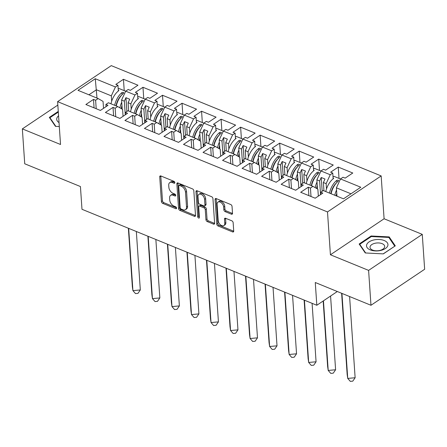 <?xml version="1.0" encoding="UTF-8"?>
<svg xmlns="http://www.w3.org/2000/svg" width="447" height="447" viewBox="0 0 447 447"><rect width="100%" height="100%" fill="white"/><g stroke="black" fill="none" stroke-linecap="round" stroke-linejoin="round"><path stroke-width="0.67" d="M174.844 182.616A1.134 0.704 -123.9 0 0 173.917 181.309L160.864 175.973A1.62 1.011 -123.9 0 0 160.054 175.995A1.62 1.011 -123.9 0 0 159.73 176.839L161.412 201.496A1.62 1.011 -123.9 0 0 162.73 203.374L175.788 208.704A1.134 0.704 -123.9 0 0 176.353 208.688A1.134 0.704 -123.9 0 0 176.582 208.101A1.134 0.704 -123.9 0 0 175.654 206.788L173.967 206.101A5.191 3.23 -123.9 0 1 169.737 200.105L169.597 198.055A5.191 3.23 -123.9 0 1 170.637 195.35A5.191 3.23 -123.9 0 1 173.229 195.278L174.917 195.965A1.134 0.704 -123.9 0 0 175.487 195.948A1.134 0.704 -123.9 0 0 175.716 195.356A1.134 0.704 -123.9 0 0 174.788 194.048L173.101 193.355A5.191 3.23 -123.9 0 1 168.865 187.366L168.726 185.309A5.191 3.23 -123.9 0 1 169.771 182.611A5.191 3.23 -123.9 0 1 172.358 182.532L174.051 183.225A1.134 0.704 -123.9 0 0 174.615 183.209A1.134 0.704 -123.9 0 0 174.844 182.616M57.842 105.073L22.35 128.887L24.73 163.781L80.432 186.544L81.985 209.291L316.822 305.262L337.306 291.517M422.27 234.368L384.09 218.767L330.422 254.779L368.602 270.385L422.27 234.368L424.65 269.262L370.976 305.273L315.275 282.51L316.822 305.262M368.602 270.385L370.976 305.273M231.378 214.174A1.62 1.011 -123.9 0 0 232.183 214.152A1.62 1.011 -123.9 0 0 232.513 213.308L232.038 206.391A1.62 1.011 -123.9 0 0 230.719 204.519L216.219 198.591A1.62 1.011 -123.9 0 0 215.409 198.619A1.62 1.011 -123.9 0 0 215.085 199.463L216.761 224.12A1.62 1.011 -123.9 0 0 218.086 225.992L232.585 231.915A1.62 1.011 -123.9 0 0 233.395 231.892A1.62 1.011 -123.9 0 0 233.72 231.049L233.15 222.69A1.62 1.011 -123.9 0 0 231.831 220.818L225.623 218.287A1.62 1.011 -123.9 0 0 224.813 218.309A1.62 1.011 -123.9 0 0 224.489 219.153L224.768 223.299A4.336 2.699 -123.9 0 1 223.902 225.556A4.336 2.699 -123.9 0 1 220.399 224.774A4.336 2.699 -123.9 0 1 218.197 220.611L217.091 204.374A4.336 2.699 -123.9 0 1 217.963 202.117A4.336 2.699 -123.9 0 1 221.466 202.899A4.336 2.699 -123.9 0 1 223.662 207.062L223.846 209.766A1.62 1.011 -123.9 0 0 225.171 211.638L231.378 214.174L232.451 213.454A1.62 1.011 -123.9 0 0 232.513 213.482M330.422 254.779L327.5 211.934L57.607 101.642L111.281 65.631L381.168 175.922L327.5 211.934M22.35 128.887L60.529 144.493L57.607 101.642M193.825 190.774A1.62 1.011 -123.9 0 0 192.506 188.902L178.007 182.979A1.62 1.011 -123.9 0 0 177.196 183.002A1.62 1.011 -123.9 0 0 176.867 183.846L178.549 208.503A1.62 1.011 -123.9 0 0 179.873 210.375L194.372 216.303A1.62 1.011 -123.9 0 0 195.183 216.275A1.62 1.011 -123.9 0 0 195.507 215.432L193.825 190.774M197.11 190.785L211.61 196.708A1.62 1.011 -123.9 0 1 212.934 198.58L214.616 223.243A1.62 1.011 -123.9 0 1 214.286 224.087A1.62 1.011 -123.9 0 1 213.476 224.109L207.274 221.572A1.62 1.011 -123.9 0 1 205.95 219.7L205.268 209.699A1.62 1.011 -123.9 0 0 203.949 207.827L199.831 206.145A1.62 1.011 -123.9 0 0 199.021 206.168A1.62 1.011 -123.9 0 0 198.697 207.017L199.407 217.426A1.134 0.704 -123.9 0 1 199.178 218.019A1.134 0.704 -123.9 0 1 198.261 217.812A1.134 0.704 -123.9 0 1 197.686 216.722L195.976 191.651A1.62 1.011 -123.9 0 1 196.3 190.808A1.62 1.011 -123.9 0 1 197.11 190.785M320.555 194.629L319.622 180.979L316.867 179.85L317.487 188.969M301.027 186.65L300.093 173L297.339 171.871L297.965 180.985M281.498 178.671L280.565 165.016L277.81 163.893L278.436 173.006M261.97 170.693L261.037 157.037L258.282 155.914L258.908 165.027M242.442 162.714L241.509 149.058L238.754 147.935L239.38 157.048M222.913 154.729L221.98 141.079L219.226 139.95L219.851 149.069M203.385 146.75L202.452 133.1L199.697 131.971L200.323 141.084M183.857 138.771L182.924 125.115L180.169 123.992L180.795 133.105M164.328 130.792L163.395 117.136L160.641 116.013L161.266 125.126M144.8 122.808L143.867 109.157L141.112 108.034L141.738 117.148M125.272 114.829L124.339 101.178L121.584 100.05L122.21 109.163M141.112 108.034L145.225 99.145L154.489 102.933L150.376 111.817L147.622 110.694L148.192 119.014M163.278 106.587L162.501 95.256L154.88 100.368L157.009 101.24L154.489 102.933M162.501 95.256L177.023 101.19L169.402 106.302L167.273 105.431L164.753 107.124L174.017 110.912L169.905 119.796L167.15 118.673L167.72 126.998M182.806 114.566L182.03 103.235L174.408 108.347L176.537 109.219L174.017 110.912M182.03 103.235L196.551 109.169L188.93 114.281L186.801 113.415L184.281 115.102L193.545 118.891L189.433 127.775L186.678 126.652L187.248 134.977M202.335 122.545L201.558 111.214L193.937 116.326L196.065 117.198L193.545 118.891M201.558 111.214L216.08 117.148L208.458 122.26L206.33 121.394L203.81 123.087L213.074 126.87L208.961 135.759L206.207 134.631L206.777 142.956M221.863 130.53L221.086 119.193L213.465 124.311L215.594 125.177L213.074 126.87M221.086 119.193L235.608 125.126L227.987 130.245L225.858 129.373L223.338 131.066L232.602 134.849L228.49 143.738L225.735 142.61L226.305 150.935M241.386 138.509L240.615 127.177L232.993 132.29L235.122 133.156L232.602 134.849M240.615 127.177L255.136 133.111L247.515 138.224L245.386 137.352L242.866 139.045L252.13 142.833L248.018 151.717L245.263 150.594L245.833 158.92M260.914 146.487L260.143 135.156L252.521 140.269L254.65 141.14L252.13 142.833M260.143 135.156L274.665 141.09L267.043 146.203L264.915 145.331L262.395 147.024L271.659 150.812L267.546 159.696L264.792 158.573L265.362 166.899M280.442 154.466L279.671 143.135L272.05 148.248L274.179 149.119L271.659 150.812M279.671 143.135L294.193 149.069L286.572 154.181L284.443 153.315L281.923 155.008L291.187 158.791L287.075 167.681L284.32 166.552L284.89 174.878M299.971 162.451L299.199 151.114L291.578 156.227L293.707 157.098L291.187 158.791M299.199 151.114L313.721 157.048L306.1 162.16L303.971 161.294L301.451 162.987L310.715 166.77L306.603 175.66L303.848 174.531L304.418 182.857M319.499 170.43L318.728 159.093L311.106 164.211L313.235 165.077L310.715 166.77M318.728 159.093L333.25 165.027L325.628 170.145L323.499 169.273L320.98 170.966L330.244 174.749L326.131 183.639L323.377 182.516L323.946 190.835M339.027 178.409L338.256 167.077L330.635 172.19L332.764 173.062L330.244 174.749M338.256 167.077L352.778 173.011L345.157 178.124L343.028 177.252L340.508 178.945L360.785 187.232L343.503 198.831L323.226 190.545L320.7 192.238L322.829 193.104L315.208 198.217L300.686 192.283L308.307 187.17L310.436 188.042L312.961 186.349L303.697 182.56L301.172 184.253L303.301 185.125L295.679 190.238L281.157 184.304L288.779 179.191L290.908 180.063L293.433 178.37L284.169 174.581L281.644 176.274L283.772 177.146L276.151 182.259L261.629 176.325L269.25 171.212L271.379 172.078L273.905 170.385L264.641 166.602L262.115 168.295L264.244 169.167L256.623 174.28L242.101 168.346L249.722 163.233L251.851 164.099L254.377 162.406L245.112 158.624L242.587 160.317L244.716 161.183L237.094 166.301L222.572 160.367L230.194 155.249L232.323 156.12L234.848 154.427L225.584 150.645L223.059 152.332L225.187 153.204L217.566 158.316L203.044 152.382L210.666 147.27L212.794 148.141L215.32 146.448L206.056 142.66L203.53 144.353L205.659 145.225L198.038 150.337L183.516 144.403L191.137 139.291L193.266 140.157L195.792 138.469L186.528 134.681L184.002 136.374L186.131 137.246L178.509 142.358L163.988 136.424L171.609 131.312L173.738 132.178L176.263 130.485L166.999 126.702L164.474 128.395L166.602 129.261L158.981 134.379L144.459 128.445L152.081 123.327L154.209 124.199L156.735 122.506L147.471 118.723L144.945 120.416L147.074 121.282L139.453 126.395L124.931 120.461L132.552 115.348L134.681 116.22L137.207 114.527L127.943 110.739L125.417 112.432L127.546 113.303L119.925 118.416L105.403 112.482L113.024 107.369L115.153 108.241L117.678 106.548L108.414 102.76L105.889 104.453L108.018 105.324L100.396 110.437L85.874 104.503L93.496 99.39L95.624 100.257L98.15 98.564L77.996 90.328L95.278 78.733L115.432 86.969L111.32 95.859L96.423 89.769L88.931 94.798M124.221 90.629L123.445 79.292L115.823 84.405L117.952 85.276L115.432 86.969M123.445 79.292L137.967 85.226L130.345 90.344L128.216 89.473L125.696 91.166L134.96 94.948L130.848 103.838L128.093 102.709L128.663 111.035M143.75 98.608L142.973 87.271L135.352 92.389L137.48 93.255L134.96 94.948M142.973 87.271L157.495 93.205L149.874 98.323L147.745 97.452L145.225 99.145M312.961 186.349L317.867 189.187L318.337 196.116M326.494 188.952L326.131 183.639M323.377 182.516L324.991 179.023L321.237 177.487L319.622 180.979M316.867 179.85L320.98 170.966M293.433 178.37L298.339 181.203L298.814 188.137M306.966 180.974L306.603 175.66M303.848 174.531L305.463 171.045L301.708 169.508L300.093 173M297.339 171.871L301.451 162.987M273.905 170.385L278.811 173.224L279.286 180.158M287.438 172.989L287.075 167.681M284.32 166.552L285.935 163.06L282.18 161.529L280.565 165.016M277.81 163.893L281.923 155.008M254.377 162.406L259.282 165.245L259.757 172.179M267.909 165.01L267.546 159.696M264.792 158.573L266.406 155.081L262.652 153.544L261.037 157.037M258.282 155.914L262.395 147.024M234.848 154.427L239.754 157.266L240.229 164.194M248.381 157.031L248.018 151.717M245.263 150.594L246.878 147.102L243.123 145.566L241.509 149.058M238.754 147.935L242.866 139.045M215.32 146.448L220.226 149.281L220.701 156.215M228.853 149.052L228.49 143.738M225.735 142.61L227.35 139.123L223.595 137.587L221.98 141.079M219.226 139.95L223.338 131.066M195.792 138.469L200.697 141.302L201.172 148.236M209.325 141.068L208.961 135.759M206.207 134.631L207.821 131.139L204.067 129.608L202.452 133.1M199.697 131.971L203.81 123.087M176.263 130.485L181.169 133.323L181.644 140.257M189.796 133.089L189.433 127.775M186.678 126.652L188.293 123.16L184.538 121.629L182.924 125.115M180.169 123.992L184.281 115.102M156.735 122.506L161.641 125.344L162.116 132.278M170.268 125.11L169.905 119.796M167.15 118.673L168.765 115.181L165.01 113.644L163.395 117.136M160.641 116.013L164.753 107.124M137.207 114.527L142.112 117.365L142.587 124.294M150.74 117.131L150.376 111.817M147.622 110.694L149.237 107.202L145.482 105.665L143.867 109.157M117.678 106.548L122.584 109.381L123.059 116.315M131.211 109.152L130.848 103.838M128.093 102.709L129.708 99.223L125.953 97.686L124.339 101.178M121.584 100.05L125.696 91.166M98.15 98.564L103.056 101.402L103.531 108.336M111.683 101.167L111.32 95.859M96.993 98.094L95.278 78.733M384.09 218.767L381.168 175.922M351.001 193.802L336.395 187.835L336.965 196.16M336.395 187.835L340.508 178.945M106.04 106.649L105.889 104.453M94.077 107.856L93.496 99.39M96.206 108.722L95.624 100.257M118.891 99.038L118.857 98.53M118.343 91.004L117.952 85.276M125.568 114.633L125.417 112.432M113.605 115.834L113.024 107.369M115.734 116.701L115.153 108.241M138.419 107.023L138.386 106.509M137.872 98.983L137.48 93.255M320.851 194.434L320.7 192.238M308.883 195.635L308.307 187.17M311.011 196.507L310.436 188.042M333.702 186.824L333.669 186.31M333.155 178.783L332.764 173.062M301.323 186.455L301.172 184.253M289.354 187.656L288.779 179.191M291.483 188.522L290.908 180.063M314.174 178.845L314.14 178.331M313.626 170.804L313.235 165.077M281.794 178.47L281.644 176.274M269.826 179.677L269.25 171.212M271.955 180.543L271.379 172.078M294.646 170.86L294.612 170.352M294.098 162.825L293.707 157.098M262.266 170.491L262.115 168.295M250.303 171.693L249.722 163.233M252.426 172.564L251.851 164.099M275.117 162.881L275.084 162.373M274.57 154.846L274.179 149.119M242.738 162.512L242.587 160.317M230.775 163.714L230.194 155.249M232.898 164.585L232.323 156.12M255.589 154.902L255.555 154.388M255.041 146.867L254.65 141.14M223.209 154.533L223.059 152.332M211.247 155.735L210.666 147.27M213.37 156.606L212.794 148.141M236.061 146.923L236.027 146.409M235.513 138.883L235.122 133.156M203.681 146.549L203.53 144.353M191.718 147.756L191.137 139.291M193.842 148.622L193.266 140.157M216.532 138.944L216.499 138.43M215.985 130.904L215.594 125.177M184.153 138.57L184.002 136.374M172.19 139.771L171.609 131.312M174.313 140.643L173.738 132.178M197.004 130.96L196.971 130.451M196.457 122.925L196.065 117.198M164.625 130.591L164.474 128.395M152.662 131.792L152.081 123.327M154.785 132.664L154.209 124.199M177.476 122.981L177.442 122.467M176.928 114.946L176.537 109.219M145.096 122.612L144.945 120.416M133.133 123.813L132.552 115.348M135.257 124.685L134.681 116.22M157.947 115.002L157.914 114.488M157.4 106.962L157.009 101.24M126.892 111.443L125.953 97.686M146.42 119.427L145.482 105.665M165.949 127.406L165.01 113.644M185.477 135.385L184.538 121.629M205.005 143.364L204.067 129.608M224.534 151.343L223.595 137.587M244.062 159.328L243.123 145.566M263.59 167.307L262.652 153.544M283.119 175.285L282.18 161.529M302.647 183.264L301.708 169.508M322.175 191.249L321.237 177.487M58.272 111.404L49.338 117.399L55.439 126.35L59.306 126.546M371.122 235.982L359.159 244.012L365.26 252.957L383.319 253.885L395.282 245.856L389.181 236.904L371.122 235.982L371.166 236.653M174.805 182.376L173.436 181.817A5.191 3.23 -123.9 0 0 170.843 181.89L169.771 182.611M170.637 195.35L171.709 194.629A5.191 3.23 -123.9 0 1 174.302 194.557L175.671 195.115M160.803 175.95A1.62 1.011 -123.9 0 0 160.803 176.118L162.484 200.781A1.62 1.011 -123.9 0 0 163.803 202.653L176.543 207.855M177.94 182.952A1.62 1.011 -123.9 0 0 177.945 183.125L179.621 207.782A1.62 1.011 -123.9 0 0 180.946 209.654L195.445 215.583A1.62 1.011 -123.9 0 0 195.507 215.605M179.487 185.449A1.134 0.704 -123.9 0 0 178.917 185.466A1.134 0.704 -123.9 0 0 178.694 186.053L180.169 207.699A1.134 0.704 -123.9 0 0 181.091 209.012L182.873 209.738A5.191 3.23 -123.9 0 0 185.466 209.665A5.191 3.23 -123.9 0 0 186.511 206.961L185.499 192.165A5.191 3.23 -123.9 0 0 181.27 186.175L179.487 185.449L180.56 184.728A1.134 0.704 -123.9 0 0 179.996 184.745L178.917 185.466M185.466 209.665L186.539 208.945A5.191 3.23 -123.9 0 0 187.584 206.24L186.511 206.961M180.56 184.728L182.342 185.455A5.191 3.23 -123.9 0 1 186.572 191.445L187.584 206.24M199.021 206.168L200.094 205.452A1.62 1.011 -123.9 0 1 200.904 205.424L205.022 207.106A1.62 1.011 -123.9 0 1 206.341 208.978L207.022 218.98A1.62 1.011 -123.9 0 0 208.347 220.852L214.554 223.388A1.62 1.011 -123.9 0 0 214.616 223.411M197.049 190.763A1.62 1.011 -123.9 0 0 197.049 190.93L198.759 216.002A1.134 0.704 -123.9 0 0 199.384 217.136M204.564 199.323A4.336 2.699 -123.9 0 0 202.362 195.16A4.336 2.699 -123.9 0 0 198.859 194.378A4.336 2.699 -123.9 0 0 197.987 196.635L198.379 202.357A1.62 1.011 -123.9 0 0 199.703 204.229L203.815 205.911A1.62 1.011 -123.9 0 0 204.625 205.888A1.62 1.011 -123.9 0 0 204.95 205.044L204.564 199.323L205.637 198.602A4.336 2.699 -123.9 0 0 203.435 194.439A4.336 2.699 -123.9 0 0 199.932 193.657L198.859 194.378M204.625 205.888L205.698 205.167A1.62 1.011 -123.9 0 0 206.028 204.324L204.95 205.044M205.637 198.602L206.028 204.324M217.963 202.117L219.036 201.396A4.336 2.699 -123.9 0 1 222.539 202.178A4.336 2.699 -123.9 0 1 224.735 206.341L224.919 209.051A1.62 1.011 -123.9 0 0 226.243 210.923L232.451 213.454M223.902 225.556L224.975 224.835A4.336 2.699 -123.9 0 0 225.847 222.578L224.768 223.299M225.562 218.259A1.62 1.011 -123.9 0 0 225.562 218.432L225.847 222.578M216.152 198.569A1.62 1.011 -123.9 0 0 216.158 198.742L217.84 223.399A1.62 1.011 -123.9 0 0 219.159 225.271L233.658 231.194A1.62 1.011 -123.9 0 0 233.72 231.222M389.264 238.072L389.181 236.904M128.367 228.249L132.351 286.706L132.921 290.628L128.675 228.372M140.319 289.963L132.921 290.628L135.502 293.59L137.972 293.366L140.319 289.963L136.335 231.501M119.908 107.839A14.701 8.443 -67.8 0 1 121.735 102.229M121.964 105.587A12.225 7.018 112.2 0 0 121.288 108.632M110.968 103.805A14.701 8.443 -67.8 0 1 118.924 90.562L118.299 90.311M121.78 94.965A12.225 7.018 112.2 0 0 116.052 105.883M114.661 105.313A14.701 8.443 112.2 0 1 121.925 92.607C123.355 92.132 123.897 92.356 123.551 93.272A14.701 8.443 112.2 0 0 116.287 105.978M123.802 92.803L123.551 93.272M118.209 89.059A14.701 8.443 -67.8 0 1 119.204 88.579L125.668 91.222M58.574 115.807A10.739 5.71 -3.9 0 0 59.038 122.579M55.825 126.367L49.919 117.706L58.322 112.074M49.963 118.315L49.919 117.706M373.681 239.989A10.739 5.71 -3.9 0 0 367.132 247.604A10.739 5.71 -3.9 0 0 380.799 250.432A10.739 5.71 -3.9 0 0 387.353 242.822A10.739 5.71 -3.9 0 0 373.681 239.989M374.916 243.291A7.348 3.906 -3.9 0 0 370.021 247.364A7.348 3.906 -3.9 0 0 379.788 250.437A7.348 3.906 -3.9 0 0 384.688 246.364A7.348 3.906 -3.9 0 0 374.916 243.291M394.746 246.213L383.163 253.874M365.646 252.98L359.74 244.319L371.328 236.541L388.829 237.435L394.74 246.107M359.785 244.922L359.74 244.319M147.896 236.228L151.879 294.685L152.449 298.607L148.203 236.351M159.847 297.942L152.449 298.607L155.031 301.569L157.5 301.345L159.847 297.942L155.863 239.48M139.436 115.818A14.701 8.443 -67.8 0 1 141.263 110.208M141.492 113.572A12.225 7.018 112.2 0 0 140.816 116.611M130.496 111.784A14.701 8.443 -67.8 0 1 138.453 98.547L137.827 98.29M141.308 102.944A12.225 7.018 112.2 0 0 135.581 113.862M134.189 113.292A14.701 8.443 112.2 0 1 141.453 100.586C142.884 100.117 143.426 100.335 143.079 101.251A14.701 8.443 112.2 0 0 135.815 113.957M143.331 100.787L143.079 101.251M137.737 97.038A14.701 8.443 -67.8 0 1 138.732 96.558L145.197 99.2M167.424 244.207L171.408 302.669L171.978 306.586L167.731 244.336M179.376 305.921L171.978 306.586L174.559 309.547L177.029 309.33L179.376 305.921L175.392 247.465M158.964 123.797A14.701 8.443 -67.8 0 1 160.791 118.187M161.021 121.55A12.225 7.018 112.2 0 0 160.344 124.59M150.024 119.762A14.701 8.443 -67.8 0 1 157.981 106.526L157.355 106.269M160.836 110.923A12.225 7.018 112.2 0 0 155.109 121.841M153.718 121.271A14.701 8.443 112.2 0 1 160.981 108.565C162.412 108.096 162.954 108.314 162.607 109.23A14.701 8.443 112.2 0 0 155.344 121.936M162.859 108.766L162.607 109.23M157.266 105.017A14.701 8.443 -67.8 0 1 158.26 104.537L164.725 107.179M186.952 252.186L190.936 310.648L191.506 314.565L187.259 252.315M198.904 313.9L191.506 314.565L194.087 317.526L196.557 317.309L198.904 313.9L194.92 255.444M178.493 131.776A14.701 8.443 -67.8 0 1 180.32 126.166M180.549 129.529A12.225 7.018 112.2 0 0 179.873 132.575M169.553 127.747A14.701 8.443 -67.8 0 1 177.509 114.505L176.883 114.248M180.364 118.908A12.225 7.018 112.2 0 0 174.637 129.826M173.246 129.256A14.701 8.443 112.2 0 1 180.51 116.544C181.94 116.075 182.482 116.298 182.136 117.209A14.701 8.443 112.2 0 0 174.872 129.921M182.387 116.745L182.136 117.209M176.794 112.996A14.701 8.443 -67.8 0 1 177.789 112.521L184.253 115.158M206.48 260.165L210.464 318.627L211.034 322.55L206.788 260.294M218.432 321.885L211.034 322.55L213.616 325.511L216.085 325.287L218.432 321.885L214.448 263.423M198.021 139.755A14.701 8.443 -67.8 0 1 199.848 134.145M200.077 137.508A12.225 7.018 112.2 0 0 199.401 140.554M189.081 135.726A14.701 8.443 -67.8 0 1 197.038 122.484L196.412 122.227M199.893 126.887A12.225 7.018 112.2 0 0 194.166 137.805M192.774 137.235A14.701 8.443 112.2 0 1 200.038 124.523C201.468 124.054 202.01 124.277 201.664 125.188A14.701 8.443 112.2 0 0 194.4 137.899M201.915 124.724L201.664 125.188M196.322 120.981A14.701 8.443 -67.8 0 1 197.317 120.5L203.782 123.143M226.009 268.15L229.993 326.606L230.563 330.529L226.316 268.273M237.96 329.864L230.563 330.529L233.144 333.49L235.614 333.266L237.96 329.864L233.977 271.402M217.549 147.739A14.701 8.443 -67.8 0 1 219.376 142.129M219.606 145.493A12.225 7.018 112.2 0 0 218.929 148.533M208.609 143.705A14.701 8.443 -67.8 0 1 216.566 130.463L215.935 130.211M219.421 134.865A12.225 7.018 112.2 0 0 213.694 145.783M212.303 145.214A14.701 8.443 112.2 0 1 219.566 132.508C220.997 132.033 221.539 132.256 221.192 133.172A14.701 8.443 112.2 0 0 213.929 145.878M221.444 132.709L221.192 133.172M215.851 128.959A14.701 8.443 -67.8 0 1 216.845 128.479L223.31 131.122M245.537 276.129L249.521 334.585L250.091 338.508L245.844 276.252M257.489 337.843L250.091 338.508L252.672 341.469L255.142 341.245L257.489 337.843L253.505 279.381M237.078 155.718A14.701 8.443 -67.8 0 1 238.905 150.108M239.134 153.472A12.225 7.018 112.2 0 0 238.458 156.511M228.138 151.684A14.701 8.443 -67.8 0 1 236.089 138.447L235.463 138.19M238.949 142.844A12.225 7.018 112.2 0 0 233.222 153.762M231.831 153.192A14.701 8.443 112.2 0 1 239.095 140.487C240.525 140.017 241.067 140.235 240.721 141.151A14.701 8.443 112.2 0 0 233.457 153.857M240.972 140.688L240.721 141.151M235.379 136.938A14.701 8.443 -67.8 0 1 236.374 136.458L242.838 139.101M265.065 284.108L269.049 342.57L269.619 346.486L265.373 284.236M277.017 345.822L269.619 346.486L272.201 349.448L274.67 349.23L277.017 345.822L273.033 287.365M256.606 163.697A14.701 8.443 -67.8 0 1 258.433 158.087M258.662 161.451A12.225 7.018 112.2 0 0 257.986 164.496M247.666 159.663A14.701 8.443 -67.8 0 1 255.617 146.426L254.991 146.169M258.478 150.829A12.225 7.018 112.2 0 0 252.751 161.747M251.359 161.177A14.701 8.443 112.2 0 1 258.623 148.465C260.053 147.996 260.595 148.22 260.249 149.13A14.701 8.443 112.2 0 0 252.985 161.842M260.5 148.667L260.249 149.13M254.907 144.917A14.701 8.443 -67.8 0 1 255.902 144.437L262.367 147.08M284.594 292.087L288.578 350.549L289.148 354.465L284.901 292.215M296.545 353.806L289.148 354.465L291.729 357.427L294.199 357.209L296.545 353.806L292.562 295.344M276.134 171.676A14.701 8.443 -67.8 0 1 277.961 166.066M278.19 169.43A12.225 7.018 112.2 0 0 277.514 172.475M267.194 167.647A14.701 8.443 -67.8 0 1 275.145 154.405L274.519 154.148M278.006 158.808A12.225 7.018 112.2 0 0 272.279 169.726M270.888 169.156A14.701 8.443 112.2 0 1 278.146 156.444C279.582 155.975 280.124 156.199 279.777 157.109A14.701 8.443 112.2 0 0 272.514 169.821M280.029 156.646L279.777 157.109M274.436 152.896A14.701 8.443 -67.8 0 1 275.43 152.421L281.895 155.059M304.122 300.071L308.106 358.528L308.676 362.45L304.429 300.194M316.074 361.785L308.676 362.45L311.257 365.411L313.727 365.188L316.074 361.785L312.09 303.323M295.663 179.66A14.701 8.443 -67.8 0 1 297.49 174.051M297.719 177.409A12.225 7.018 112.2 0 0 297.037 180.454M286.723 175.626A14.701 8.443 -67.8 0 1 294.674 162.384L294.048 162.132M297.534 166.787A12.225 7.018 112.2 0 0 291.807 177.705M290.416 177.135A14.701 8.443 112.2 0 1 297.674 164.423C299.11 163.954 299.652 164.178 299.306 165.094A14.701 8.443 112.2 0 0 292.042 177.8M299.557 164.625L299.306 165.094M293.964 160.881A14.701 8.443 -67.8 0 1 294.959 160.4L301.423 163.043M323.17 300.999L327.634 366.506L328.204 370.429L323.455 300.809M335.602 369.764L328.204 370.429L330.786 373.39L333.255 373.167L335.602 369.764L330.573 296.031M315.191 187.639A14.701 8.443 -67.8 0 1 317.018 182.03M317.247 185.393A12.225 7.018 112.2 0 0 316.565 188.433M306.251 183.605A14.701 8.443 -67.8 0 1 314.202 170.368L313.576 170.111M317.057 174.766A12.225 7.018 112.2 0 0 311.336 185.684M309.944 185.114A14.701 8.443 112.2 0 1 317.202 172.408C318.638 171.939 319.18 172.156 318.834 173.073A14.701 8.443 112.2 0 0 311.57 185.779M319.085 172.609L318.834 173.073M313.492 168.86A14.701 8.443 -67.8 0 1 314.487 168.379L320.952 171.022M341.625 293.282L347.163 374.491L347.732 378.408L341.938 293.405M355.13 377.743L347.732 378.408L350.314 381.369L352.778 381.146L355.13 377.743L349.593 296.534M334.792 195.272A14.701 8.443 -67.8 0 1 336.546 190.009M336.775 193.372A12.225 7.018 112.2 0 0 336.183 195.842M325.779 191.584A14.701 8.443 -67.8 0 1 333.73 178.347L333.104 178.09M336.585 182.745A12.225 7.018 112.2 0 0 330.864 193.663M329.473 193.093A14.701 8.443 112.2 0 1 336.731 180.387C338.167 179.917 338.709 180.135 338.362 181.052A14.701 8.443 112.2 0 0 331.098 193.758M338.614 180.588L338.362 181.052M333.021 176.839A14.701 8.443 -67.8 0 1 334.015 176.358L340.48 179.001M173.436 181.817L172.358 182.532M175.716 195.428L174.917 195.965M174.302 194.557L173.229 195.278M176.582 208.173L175.788 208.704M163.803 202.653L162.73 203.374M162.484 200.781L161.412 201.496M160.803 176.118L159.73 176.839M174.85 182.689L174.051 183.225M195.445 215.583L194.372 216.303M180.946 209.654L179.873 210.375M179.621 207.782L178.549 208.503M177.945 183.125L176.867 183.846M186.572 191.445L185.499 192.165M182.342 185.455L181.27 186.175M214.554 223.388L213.476 224.109M208.347 220.852L207.274 221.572M207.022 218.98L205.95 219.7M206.341 208.978L205.268 209.699M205.022 207.106L203.949 207.827M200.904 205.424L199.831 206.145M198.759 216.002L197.686 216.722M197.049 190.93L195.976 191.651M226.243 210.923L225.171 211.638M224.919 209.051L223.846 209.766M224.735 206.341L223.662 207.062M225.562 218.432L224.489 219.153M233.658 231.194L232.585 231.915M219.159 225.271L218.086 225.992M217.84 223.399L216.761 224.12M216.158 198.742L215.085 199.463M121.925 92.607L122.115 94.602M141.453 100.586L141.643 102.586M160.981 108.565L161.171 110.565M180.51 116.544L180.7 118.544M200.038 124.523L200.228 126.523M219.566 132.508L219.756 134.502M239.095 140.487L239.285 142.487M258.623 148.465L258.813 150.466M278.146 156.444L278.341 158.445M297.674 164.423L297.87 166.424M317.202 172.408L317.398 174.408M336.731 180.387L336.926 182.387"/></g></svg>
